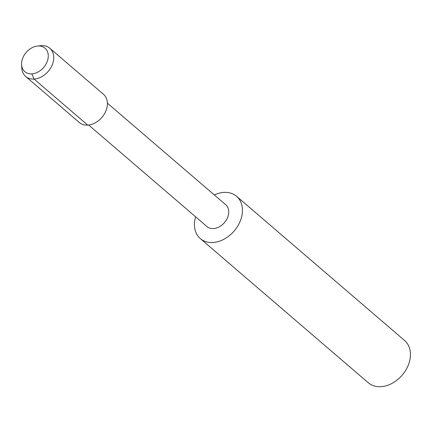 <?xml version="1.0" encoding="UTF-8"?>
<svg xmlns="http://www.w3.org/2000/svg" width="432" height="432" viewBox="0 0 432 432"><rect width="100%" height="100%" fill="white"/><g stroke="black" fill="none" stroke-linecap="round" stroke-linejoin="round"><path stroke-width="0.65" d="M38.016 46.013A15.482 11.524 -49.4 0 0 23.517 56.392A15.482 11.524 -49.4 0 0 24.845 71.685A15.482 11.524 -49.4 0 0 43.675 67.441A15.482 11.524 -49.4 0 0 45.014 48.184A15.482 11.524 -49.4 0 0 38.016 46.013A15.482 11.524 -49.4 0 0 37.46 46.062A15.482 11.524 -49.4 0 0 21.6 64.535A15.482 11.524 -49.4 0 0 24.845 71.685A15.482 11.524 -49.4 0 0 43.675 67.441A15.482 11.524 -49.4 0 0 45.014 48.184A15.482 11.524 -49.4 0 0 38.016 46.013M88.657 125.015L206.96 226.557A14.391 10.714 -49.4 0 0 224.462 222.615A14.391 10.714 -49.4 0 0 225.709 204.714L107.401 103.172M195.61 216.81A27.859 20.736 -49.4 0 0 200.308 238.588A27.859 20.736 -49.4 0 0 234.187 230.958A27.859 20.736 -49.4 0 0 236.596 196.317A27.859 20.736 -49.4 0 0 224.008 192.407A27.859 20.736 -49.4 0 0 214.358 194.967M200.308 238.594L368.302 382.779A27.859 20.736 -49.4 0 0 402.176 375.149A27.859 20.736 -49.4 0 0 404.59 340.502L236.596 196.317M21.6 64.535L21.762 67.878A18.571 13.824 -49.4 0 0 25.661 76.448A18.571 13.824 -49.4 0 0 48.244 71.361A18.571 13.824 -49.4 0 0 49.853 48.265A18.571 13.824 -49.4 0 0 41.456 45.662A18.571 13.824 -49.4 0 0 40.786 45.716L37.46 46.062M25.661 76.453L79.304 122.494A18.571 13.824 -49.4 0 0 101.887 117.407A18.571 13.824 -49.4 0 0 103.496 94.311L49.853 48.265M87.696 125.102L34.052 79.056L31.844 73.856"/></g></svg>
